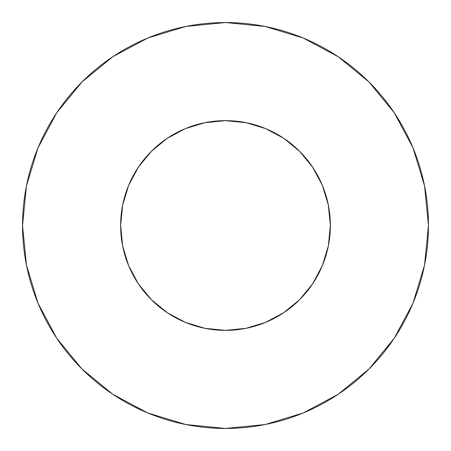 <?xml version="1.0" encoding="UTF-8"?>
<svg xmlns="http://www.w3.org/2000/svg" width="451" height="451" viewBox="0 0 451 451"><rect width="100%" height="100%" fill="white"/><g stroke="black" fill="none" stroke-linecap="round" stroke-linejoin="round"><path stroke-width="0.68" d="M204.636 122.74L225.5 120.642L205.042 122.655L185.372 128.625L167.242 138.316L151.356 151.356L138.316 167.242L128.625 185.372L122.655 205.042L120.642 225.5A104.858 104.858 0 0 1 225.5 120.642A104.858 104.858 0 0 1 330.357 225.5L328.345 205.042L322.375 185.372L312.684 167.242L299.644 151.356L283.758 138.316L265.628 128.625L245.958 122.655L225.483 120.642M22.55 225.5A202.95 202.95 0 0 1 225.5 22.55A202.95 202.95 0 0 1 428.45 225.5A202.95 202.95 0 0 1 225.5 428.45A202.95 202.95 0 0 1 22.55 225.5L26.451 265.092L37.997 303.168L56.753 338.256L81.992 369.008L112.744 394.247L147.832 413.003L185.908 424.549L225.5 428.45L265.092 424.549L303.168 413.003L338.256 394.247L369.008 369.008L394.247 338.256L413.003 303.168L424.549 265.092L428.45 225.5L424.549 185.908L413.003 147.832L394.247 112.744L369.008 81.992L338.256 56.753L303.168 37.997L265.092 26.451L225.5 22.55L185.908 26.451L147.832 37.997L112.744 56.753L81.992 81.992L56.753 112.744L37.997 147.832L26.451 185.908L22.55 225.5M265.137 128.422L265.594 128.608L265.137 128.422M225.517 120.642L246.364 122.74M185.863 128.422L185.406 128.608L185.863 128.422M122.661 245.981L128.625 265.628L122.655 245.958L120.642 225.5A104.858 104.858 0 0 0 225.5 330.357A104.858 104.858 0 0 0 330.357 225.5L328.345 245.958L322.375 265.628L328.345 245.947M299.65 299.644L312.684 283.758L322.38 265.611M265.137 322.578L265.594 322.392M151.35 299.644L167.242 312.684L185.372 322.375L205.042 328.345L225.556 330.357M128.625 265.628L138.316 283.758L151.356 299.644L167.265 312.701M283.758 312.684L299.644 299.644L283.758 312.684L265.628 322.375L245.958 328.345L225.517 330.357M185.863 322.578L185.406 322.392M264.686 128.242L270.149 130.621M281.914 137.11L287.98 141.287M297.265 149.05L302.734 154.58M310.226 163.719L314.572 170.174M320.317 180.721L323.26 187.582M327.223 200.052L328.57 206.231M122.43 206.231L123.777 200.052M127.74 187.582L130.683 180.721M136.427 170.174L140.785 163.702M148.266 154.58L153.718 149.061M163.02 141.287L169.086 137.11M180.851 130.621L186.314 128.242M394.247 112.744L369.008 81.992L338.306 56.792M112.744 56.753L81.992 81.992L56.792 112.694M56.753 338.256L81.992 369.008L112.694 394.208M338.256 394.247L369.008 369.008L394.208 338.306M138.316 283.758L151.356 299.644M299.644 299.644L312.684 283.758M312.684 167.242L299.644 151.356L283.758 138.316M167.242 138.316L151.356 151.356L138.316 167.242"/></g></svg>
